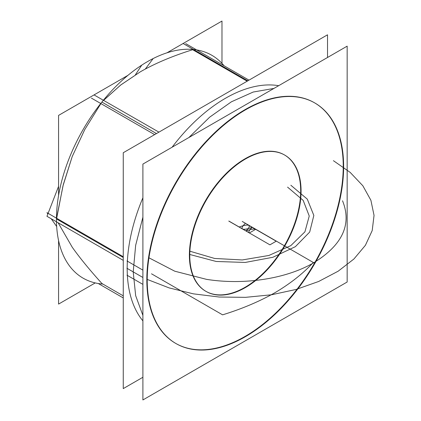 <?xml version="1.0" encoding="UTF-8"?>
<svg xmlns="http://www.w3.org/2000/svg" width="421" height="421" viewBox="0 0 421 421"><rect width="100%" height="100%" fill="white"/><g stroke="black" fill="none" stroke-linecap="round" stroke-linejoin="round"><path stroke-width="0.63" d="M142.898 377.269L123.253 388.609L123.253 152.739L327.522 34.806L327.522 57.488M142.898 197.807A138.883 80.185 120 0 0 127.184 268.409A138.883 80.185 -60 0 1 142.898 197.807A138.883 80.185 120 0 0 127.184 268.409A138.883 80.185 120 0 0 142.898 320.865A138.883 80.185 -60 0 1 127.184 268.409A138.883 80.185 -60 0 1 142.898 197.807A138.883 80.185 120 0 0 127.184 268.409A138.883 80.185 120 0 0 142.898 320.865A138.883 80.185 -60 0 1 127.184 268.409L142.898 277.481L127.184 268.409A138.883 80.185 120 0 0 142.898 320.865M278.676 85.689A138.883 80.185 120 0 0 172.105 147.218A138.883 80.185 -60 0 1 278.676 85.689A138.883 80.185 120 0 0 172.105 147.218A138.883 80.185 -60 0 1 278.676 85.689A138.883 80.185 120 0 0 172.105 147.218M126.984 260.946L142.898 270.135M343.436 159.57A138.883 80.185 -60 0 1 285.838 303.294A138.883 80.185 -60 0 1 175.983 343.552A138.883 80.185 -60 0 1 147.413 272.74M142.898 217.194L135.662 245.29L133.21 271.887L126.916 268.256L133.21 271.887L135.662 295.653L142.898 315.403M126.984 275.192L142.898 284.375M147.413 286.985A138.883 80.185 -60 0 1 205.011 143.256A138.883 80.185 -60 0 1 314.866 102.998A138.883 80.185 -60 0 1 343.436 173.81M273.939 88.421L253.226 92.031L231.418 101.793L209.611 117.212L188.892 137.525M347.162 46.147L347.162 282.017L142.898 399.95L142.898 164.079L347.162 46.147M146.824 279.749A138.883 80.185 120 0 0 245.033 336.447A138.883 80.185 120 0 0 343.236 166.353A138.883 80.185 120 0 0 245.033 109.649A138.883 80.185 120 0 0 146.824 279.749A138.883 80.185 120 0 0 245.033 336.447A138.883 80.185 120 0 0 343.236 166.353A138.883 80.185 120 0 0 245.033 109.649A138.883 80.185 120 0 0 146.824 279.749A138.883 80.185 120 0 0 245.033 336.447A138.883 80.185 120 0 0 343.236 166.353A138.883 80.185 120 0 0 245.033 109.649A138.883 80.185 120 0 0 146.824 279.749A138.883 80.185 120 0 0 245.033 336.447A138.883 80.185 120 0 0 343.236 166.353A138.883 80.185 120 0 0 245.033 109.649A138.883 80.185 120 0 0 146.824 279.749M189.382 255.179A78.701 45.436 -60 0 1 245.033 158.791A78.701 45.436 -60 0 1 300.678 190.918A78.701 45.436 -60 0 1 245.033 287.306A78.701 45.436 -60 0 1 189.382 255.179A78.701 45.436 -60 0 1 245.033 158.791A78.701 45.436 -60 0 1 300.678 190.918A78.701 45.436 -60 0 1 245.033 287.306A78.701 45.436 -60 0 1 189.382 255.179A78.701 45.436 -60 0 1 245.033 158.791A78.701 45.436 -60 0 1 300.678 190.918A78.701 45.436 -60 0 1 245.033 287.306A78.701 45.436 -60 0 1 189.382 255.179A78.701 45.436 120 0 0 245.033 287.306A78.701 45.436 120 0 0 300.678 190.918A78.701 45.436 120 0 0 245.033 158.791A78.701 45.436 120 0 0 189.382 255.179M189.882 259.378A78.701 45.436 -60 0 1 222.52 177.93A78.701 45.436 -60 0 1 284.775 155.117A78.701 45.436 -60 0 1 300.962 195.244M300.962 187.177A78.701 45.436 -60 0 1 268.324 268.619A78.701 45.436 -60 0 1 206.074 291.432A78.701 45.436 -60 0 1 189.882 251.305M166.953 52.82L221.983 21.05L221.983 63.392M127.958 75.333L58.572 115.396L58.572 195.523M58.572 240.544L58.572 304.094L95.241 282.917M135.425 74.759L141.745 65.144A128.694 74.301 -60 0 1 224.035 65.739A128.694 74.301 -60 0 0 141.745 65.144A128.694 74.301 -60 0 1 224.035 65.739M98.298 283.522L123.253 297.931M123.253 295.837L101.935 283.528C89.447 269.682 79.548 257.578 72.238 247.211C79.548 257.578 89.447 269.682 101.935 283.528C89.447 269.682 79.548 257.578 72.238 247.211C79.548 257.578 89.447 269.682 101.935 283.528M183.103 43.5L247.843 80.811M247.18 81.195L192.655 49.715C172.426 56.051 154.965 63.429 140.277 71.854C154.965 63.429 172.426 56.051 192.655 49.715L247.18 81.195L192.655 49.715C172.426 56.051 154.965 63.429 140.277 71.854L120.885 84.884L104.124 99.835M185.75 43.631L248.995 80.148M91.399 98.104L154.644 134.62M101.935 102.093L156.459 133.573M94.046 94.914L158.938 132.141M58.572 186.35L48.099 213.336M123.253 256.726L46.952 212.673L47.857 213.963L46.952 216.299L123.253 260.357M56.677 218.288L62.971 185.908L72.238 156.491L62.971 185.908L56.677 218.288L62.971 185.908L72.238 156.491L84.753 129.573L100.893 103.582L84.753 129.573L72.238 156.491L84.753 129.573L100.893 103.582L84.753 129.573L72.238 156.491L63.324 184.498L57.161 215.094M56.577 218.999L123.253 257.494M51.241 218.778L56.682 226.519M58.119 222.751L72.238 247.211L58.119 222.751M145.308 69.049L153.17 58.545A128.694 74.301 -60 0 0 60.192 187.292A128.694 74.301 -60 0 0 102.85 284.054A128.694 74.301 -60 0 1 60.192 187.292A128.694 74.301 -60 0 1 153.17 58.545L145.308 69.049L153.17 58.545A128.694 74.301 -60 0 0 60.192 187.292A128.694 74.301 -60 0 0 102.85 284.054M147.218 279.418L169.116 287.901L193.392 293.842L219.178 297.026L245.538 297.342L271.529 294.774L296.21 289.416L318.692 281.46L338.168 271.198L353.929 258.989L365.412 245.285L372.201 230.576L374.048 215.389L370.896 200.275L362.849 185.777L350.204 172.421L333.416 160.68L350.204 172.421L362.849 185.777L370.896 200.275L374.048 215.389L372.201 230.576L365.412 245.285L353.929 258.989L338.168 271.198L318.692 281.46L296.21 289.416L271.529 294.774L245.538 297.342L219.178 297.026L193.392 293.842L169.116 287.901L147.218 279.418L169.116 287.901L193.392 293.842L219.178 297.026L245.538 297.342L271.529 294.774L296.21 289.416L318.692 281.46L338.168 271.198L353.929 258.989L365.412 245.285L372.201 230.576L374.048 215.389L370.896 200.275L362.849 185.777L350.204 172.421L333.416 160.68L350.204 172.421L362.849 185.777L370.896 200.275L374.048 215.389L372.201 230.576L365.412 245.285L353.929 258.989L338.168 271.198L318.692 281.46L296.21 289.416L271.529 294.774L245.538 297.342L219.178 297.026L193.392 293.842L169.116 287.901L147.218 279.418M290.858 185.251L307.262 199.101L313.84 215.447L309.693 232.055L295.384 246.664L272.871 257.278L245.217 262.446L216.205 261.473L189.776 254.484L216.205 261.473L245.217 262.446L272.871 257.278L295.384 246.664L309.693 232.055L313.84 215.447L307.262 199.101L290.858 185.251L307.262 199.101L313.84 215.447L309.693 232.055L295.384 246.664L272.871 257.278L245.217 262.446L216.205 261.473L189.776 254.484L216.205 261.473L245.217 262.446L272.871 257.278L295.384 246.664L309.693 232.055L313.84 215.447L307.262 199.101L290.858 185.251M142.898 277.481L127.184 268.409M228.787 221.088L249.358 232.96L228.787 221.088L249.358 232.96L228.787 221.088L249.358 232.96L228.787 221.088L249.358 232.96L228.787 221.088L249.358 232.96L255.652 229.329L249.358 232.96L255.652 229.329L249.358 232.96L269.924 244.838L276.218 241.201L255.652 229.329L249.358 232.96L269.924 244.838L276.218 241.201L255.652 229.329L249.358 232.96L269.924 244.838L276.218 241.201L255.652 229.329L249.358 232.96L269.924 244.838L276.218 241.201L255.652 229.329L249.358 232.96L255.652 229.329L249.358 232.96L255.652 229.329L249.358 232.96L255.652 229.329L249.358 232.96L255.652 229.329L276.218 241.201L255.652 229.329L249.358 232.96L269.924 244.838L276.218 241.201L255.652 229.329L249.358 232.96L269.924 244.838L276.218 241.201L255.652 229.329L249.358 232.96L269.924 244.838L276.218 241.201L255.652 229.329M192.655 49.715C172.426 56.051 154.965 63.429 140.277 71.854L120.653 85.063L103.713 100.256L120.653 85.063L140.277 71.854L120.653 85.063L103.713 100.256M313.777 262.736C342.468 245.038 352.051 224.388 342.531 200.775C352.051 224.388 342.468 245.038 313.777 262.736C342.468 245.038 352.051 224.388 342.531 200.775C352.051 224.388 342.468 245.038 313.777 262.736C286.48 278.786 243.985 285.359 206.453 279.339C243.985 285.359 286.48 278.786 313.777 262.736C286.48 278.786 243.985 285.359 206.453 279.339C243.985 285.359 286.48 278.786 313.777 262.736M148.945 257.805L174.752 271.198L206.453 279.339L174.752 271.198L148.945 257.805L174.752 271.198L206.453 279.339L174.752 271.198L148.945 257.805M287.585 187.14L303.183 200.391L309.246 216.02L304.915 231.845L290.806 245.638L268.893 255.468L242.254 259.952L214.626 258.457L189.887 251.205L214.626 258.457L242.254 259.952L268.893 255.468L290.806 245.638L304.915 231.845L309.246 216.02L303.183 200.391L287.585 187.14L303.183 200.391L309.246 216.02L304.915 231.845L290.806 245.638L268.893 255.468L242.254 259.952L214.626 258.457L189.887 251.205L214.626 258.457L242.254 259.952L268.893 255.468L290.806 245.638L304.915 231.845L309.246 216.02L303.183 200.391L287.585 187.14M239.091 227.014C244.048 225.251 247.274 224.703 248.779 225.377C249.942 226.245 249 228.108 245.948 230.971C250.905 229.208 254.131 228.666 255.631 229.34L248.779 225.377C249.942 226.245 249 228.108 245.948 230.971C250.905 229.208 254.131 228.666 255.631 229.34L248.779 225.377C247.274 224.703 244.048 225.251 239.091 227.014M222.588 314.845C241.875 308.893 259.331 301.515 274.96 292.706C290.216 283.68 302.999 273.603 313.303 262.467L242.228 221.43L313.303 262.467C302.999 273.603 290.216 283.68 274.96 292.706C290.216 283.68 302.999 273.603 313.303 262.467C302.999 273.603 290.216 283.68 274.96 292.706C290.216 283.68 302.999 273.603 313.303 262.467C302.999 273.603 290.216 283.68 274.96 292.706C290.216 283.68 302.999 273.603 313.303 262.467C302.999 273.603 290.216 283.68 274.96 292.706C290.216 283.68 302.999 273.603 313.303 262.467C302.999 273.603 290.216 283.68 274.96 292.706C290.216 283.68 302.999 273.603 313.303 262.467C302.999 273.603 290.216 283.68 274.96 292.706C259.331 301.515 241.875 308.893 222.588 314.845C241.875 308.893 259.331 301.515 274.96 292.706C259.331 301.515 241.875 308.893 222.588 314.845C241.875 308.893 259.331 301.515 274.96 292.706C259.331 301.515 241.875 308.893 222.588 314.845C241.875 308.893 259.331 301.515 274.96 292.706C259.331 301.515 241.875 308.893 222.588 314.845C241.875 308.893 259.331 301.515 274.96 292.706C259.331 301.515 241.875 308.893 222.588 314.845C241.875 308.893 259.331 301.515 274.96 292.706C259.331 301.515 241.875 308.893 222.588 314.845L151.507 273.808L222.588 314.845M270.75 237.897L277.297 241.675L270.75 237.897M242.517 228.992C241.354 228.124 242.296 226.261 245.348 223.398C242.296 226.261 241.354 228.124 242.517 228.992L249.374 232.95C248.206 232.087 249.153 230.219 252.205 227.361C247.248 229.119 244.022 229.666 242.517 228.992L249.374 232.95C248.206 232.087 249.153 230.219 252.205 227.361C247.248 229.119 244.022 229.666 242.517 228.992L235.665 225.035L242.517 228.992M228.861 221.046L249.427 232.918L255.584 229.366L249.427 232.918L255.584 229.366L249.427 232.918L228.861 221.046M249.358 232.96L269.924 244.838L276.218 241.201L269.924 244.838L249.358 232.96"/></g></svg>
